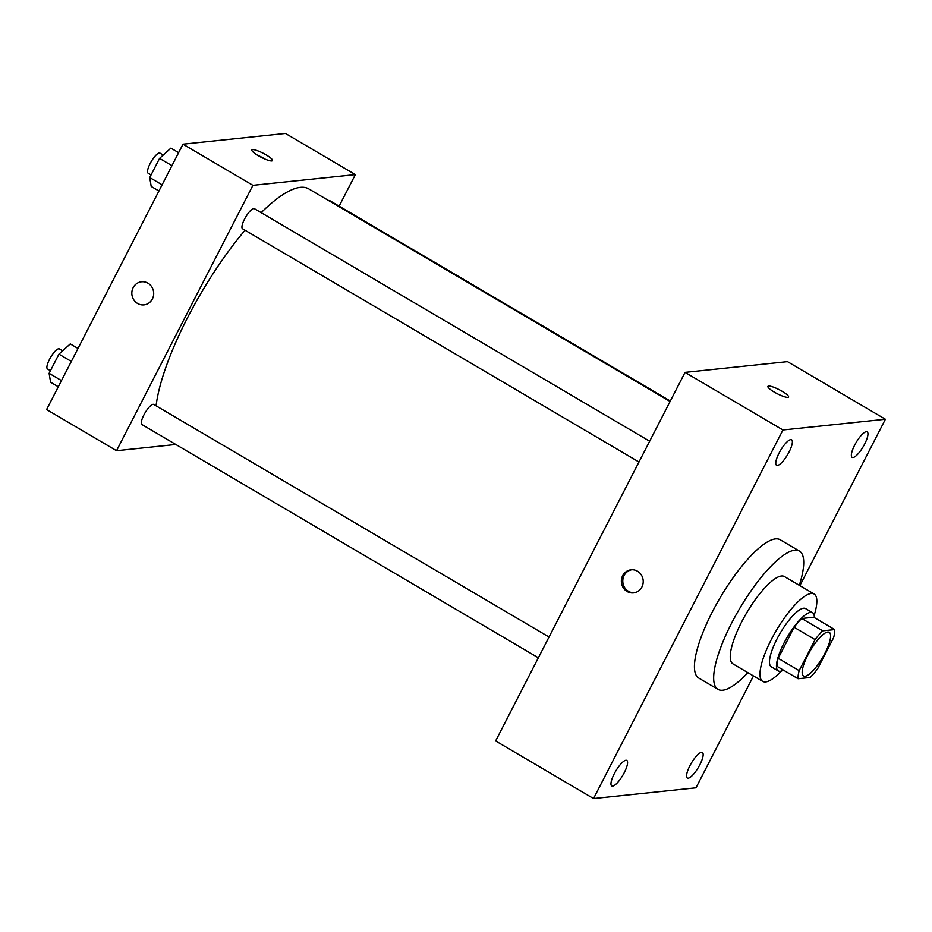 <?xml version="1.0" encoding="UTF-8"?>
<svg xmlns="http://www.w3.org/2000/svg" width="932" height="932" viewBox="0 0 932 932"><rect width="100%" height="100%" fill="white"/><g stroke="black" fill="none" stroke-linecap="round" stroke-linejoin="round"><path stroke-width="1.4" d="M805.027 676.271A25.339 7.048 -59.5 0 1 803.535 676.003A25.339 7.048 -59.5 0 1 810.316 650.583A25.339 7.048 -59.5 0 1 829.247 632.315A25.339 7.048 -59.5 0 1 823.737 655.511A25.339 7.048 -59.5 0 1 805.027 676.271M817.667 668.71L833.616 637.674A32.713 9.099 -59.5 0 0 834.688 629.578L822.711 630.824A32.713 9.099 -59.5 0 0 815.116 639.608L799.167 670.644A32.713 9.099 -59.5 0 0 798.095 678.741L810.071 677.494A32.713 9.099 -59.5 0 0 817.667 668.71M815.116 639.608L794.134 627.271L778.185 658.295L799.167 670.644M778.185 658.295A32.713 9.099 -59.5 0 0 777.113 666.403L798.095 678.741M794.134 627.271A32.713 9.099 -59.5 0 1 801.73 618.487L822.711 630.824M834.688 629.578L813.718 617.229L801.73 618.487M814.358 617.613A33.785 9.402 120.5 0 0 812.541 612.697A33.785 9.402 120.5 0 0 784.033 643.01A33.785 9.402 120.5 0 0 778.278 670.935A33.785 9.402 120.5 0 0 783.462 670.131M778.278 670.935L771.288 666.823A33.785 9.402 -59.5 0 1 777.032 638.898A33.785 9.402 -59.5 0 1 805.551 608.573L812.541 612.697M814.16 615.353A50.689 14.097 120.5 0 0 814.125 594.022A50.689 14.097 120.5 0 0 771.347 639.492A50.689 14.097 120.5 0 0 762.714 681.385A50.689 14.097 120.5 0 0 781.389 671.063M814.125 594.022L784.394 576.535A50.689 14.097 120.5 0 0 741.616 622.005A50.689 14.097 120.5 0 0 732.995 663.899L762.714 681.385M799.318 585.308A80.245 22.321 120.5 0 0 799.388 551.045A80.245 22.321 120.5 0 0 731.667 623.042A80.245 22.321 120.5 0 0 718.001 689.377A80.245 22.321 120.5 0 0 747.907 672.671M718.001 689.377L698.767 678.065A80.245 22.321 -59.5 0 1 712.432 611.73A80.245 22.321 -59.5 0 1 780.154 539.733L799.388 551.045M864.64 444.086A14.795 4.112 -59.5 0 1 852.151 457.367A14.795 4.112 -59.5 0 1 856.112 442.525A14.795 4.112 -59.5 0 1 867.156 431.854A14.795 4.112 -59.5 0 1 864.64 444.086M699.85 764.741A14.795 4.112 -59.5 0 1 687.35 778.022A14.795 4.112 -59.5 0 1 691.311 763.18A14.795 4.112 -59.5 0 1 702.367 752.508A14.795 4.112 -59.5 0 1 699.85 764.741M624.265 772.663A14.795 4.112 -59.5 0 1 611.765 785.944A14.795 4.112 -59.5 0 1 615.726 771.102A14.795 4.112 -59.5 0 1 626.782 760.43A14.795 4.112 -59.5 0 1 624.265 772.663M789.054 452.008A14.795 4.112 -59.5 0 1 776.566 465.289A14.795 4.112 -59.5 0 1 780.527 450.447A14.795 4.112 -59.5 0 1 791.571 439.776A14.795 4.112 -59.5 0 1 789.054 452.008M799.889 585.645L885.4 419.249L782.95 429.978L593.533 798.549L695.983 787.82L753.475 675.945M782.95 429.978L685.043 372.381L787.493 361.639L885.4 419.249M685.043 372.381L495.626 740.952L593.533 798.549M637.5 571.211A11.615 10.928 -96 0 0 631.081 569.802A11.615 10.928 -96 0 0 621.423 582.488A11.615 10.928 -96 0 0 633.504 592.903A11.615 10.928 -96 0 0 643.022 583.712A11.615 10.928 -96 0 0 637.5 571.211M631.803 569.743A11.615 10.928 -96 0 0 622.856 582.337A11.615 10.928 -96 0 0 634.214 592.799M787.843 397.358A11.615 2.248 -152.8 0 1 775.739 392.908A11.615 2.248 -152.8 0 1 767.898 386.384A11.615 2.248 -152.8 0 1 779.257 389.704A11.615 2.248 -152.8 0 1 788.554 397.009A11.615 2.248 -152.8 0 1 787.843 397.358M767.898 386.396A11.615 2.248 -152.8 0 1 779.257 389.704A11.615 2.248 -152.8 0 1 788.554 397.009M156.075 405.816A143.61 39.948 -59.5 0 1 245.046 230.227M261.181 212.671A143.61 39.948 -59.5 0 1 308.772 188.881L670.096 401.471M638.979 462.004L242.553 228.759A11.662 3.239 -59.5 0 1 245.675 217.074A11.662 3.239 -59.5 0 1 254.378 208.663L649.651 441.232M538.358 657.794L141.932 424.549A11.662 3.239 -59.5 0 1 145.054 412.853A11.662 3.239 -59.5 0 1 153.757 404.453L549.041 637.022M328.88 200.706A11.662 3.239 -59.5 0 1 329.963 200.753L670.329 401.005M339.143 206.147L355.36 174.599L252.91 185.328L116.535 450.704L175.822 444.482M355.36 174.599L285.437 133.451L182.987 144.18L252.91 185.328M182.987 144.18L46.6 409.556L116.535 450.704M137.552 303.459A11.615 10.928 84 0 1 132.029 290.959A11.615 10.928 84 0 1 141.559 281.779A11.615 10.928 84 0 1 153.629 292.194A11.615 10.928 84 0 1 143.971 304.88A11.615 10.928 84 0 1 137.552 303.459M271.795 160.933A11.615 2.248 -152.8 0 1 259.69 156.494A11.615 2.248 -152.8 0 1 251.85 149.97A11.615 2.248 -152.8 0 1 263.208 153.279A11.615 2.248 -152.8 0 1 272.517 160.584A11.615 2.248 -152.8 0 1 271.795 160.933M257.43 155.178A11.615 2.248 -152.8 0 1 265.014 159.081M143.982 304.88A11.615 10.928 84 0 1 137.563 303.459A11.615 10.928 84 0 1 132.029 290.959A11.615 10.928 84 0 1 141.559 281.779M77.997 348.463L70.273 343.92L58.949 354.16L49.105 373.313L50.584 382.225L58.308 386.768M58.949 354.16L71.321 361.441M49.105 373.313L61.477 380.594M50.444 370.715L47.52 369.002A11.662 3.239 -59.5 0 1 50.643 357.305A11.662 3.239 -59.5 0 1 59.345 348.906L62.63 350.84M178.618 152.673L170.894 148.13L159.57 158.382L149.726 177.534L151.205 186.435L158.929 190.978M159.57 158.382L171.942 165.663M149.726 177.534L162.098 184.816M151.066 174.936L148.141 173.212A11.662 3.239 -59.5 0 1 151.264 161.527A11.662 3.239 -59.5 0 1 159.966 153.116L163.251 155.05"/></g></svg>
